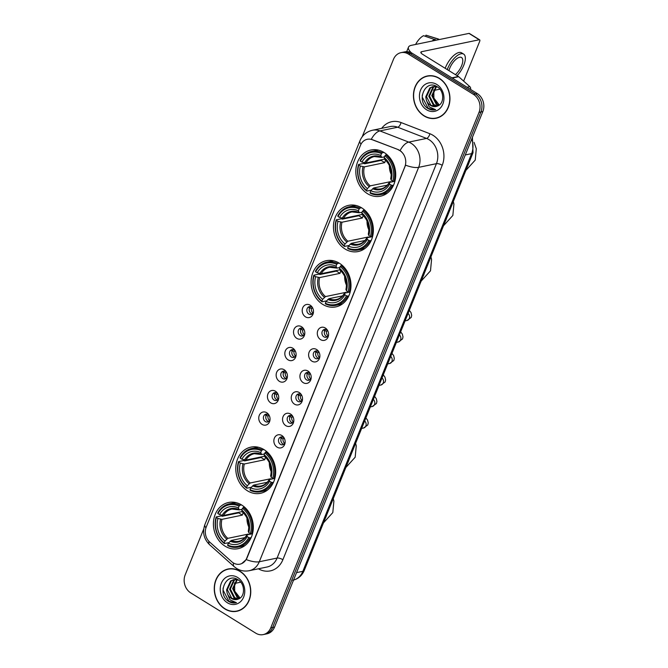 <?xml version="1.0" encoding="UTF-8"?>
<svg xmlns="http://www.w3.org/2000/svg" width="668" height="668" viewBox="0 0 668 668"><rect width="100%" height="100%" fill="white"/><g stroke="black" fill="none" stroke-linecap="round" stroke-linejoin="round"><path stroke-width="1" d="M241.674 505A23.589 19.781 -101.7 0 0 228.581 502.478A23.589 19.781 -101.7 0 0 213.501 521.741A23.589 19.781 -101.7 0 0 225.049 546.148A23.589 19.781 -101.7 0 0 238.15 548.67A23.589 19.781 -101.7 0 0 253.23 529.398A23.589 19.781 -101.7 0 0 241.674 505M361.722 207.873A23.589 19.781 -101.7 0 0 348.621 205.352A23.589 19.781 -101.7 0 0 333.541 224.623A23.589 19.781 -101.7 0 0 345.097 249.022A23.589 19.781 -101.7 0 0 358.198 251.544A23.589 19.781 -101.7 0 0 373.278 232.272A23.589 19.781 -101.7 0 0 361.722 207.873M339.361 263.225A23.589 19.781 -101.7 0 0 326.26 260.704A23.589 19.781 -101.7 0 0 311.179 279.976A23.589 19.781 -101.7 0 0 322.727 304.374A23.589 19.781 -101.7 0 0 335.829 306.896A23.589 19.781 -101.7 0 0 350.909 287.632A23.589 19.781 -101.7 0 0 339.361 263.225M264.044 449.639A23.589 19.781 -101.7 0 0 250.943 447.117A23.589 19.781 -101.7 0 0 235.862 466.389A23.589 19.781 -101.7 0 0 247.419 490.788A23.589 19.781 -101.7 0 0 260.512 493.31A23.589 19.781 -101.7 0 0 275.592 474.038A23.589 19.781 -101.7 0 0 264.044 449.639M384.092 152.513A23.589 19.781 -101.7 0 0 370.99 149.991A23.589 19.781 -101.7 0 0 355.91 169.263A23.589 19.781 -101.7 0 0 367.458 193.662A23.589 19.781 -101.7 0 0 380.56 196.183A23.589 19.781 -101.7 0 0 395.64 176.92A23.589 19.781 -101.7 0 0 384.092 152.513M305.493 316.849A6.672 5.595 78.3 0 1 302.713 307.848A6.672 5.595 78.3 0 1 310.202 305.209A6.672 5.595 78.3 0 1 312.399 307.48A6.672 5.595 78.3 0 1 313.434 312.482A6.672 5.595 78.3 0 1 305.493 316.849M312.691 308.015A4.008 3.357 -101.7 0 0 311.63 307.046A4.008 3.357 -101.7 0 0 309.409 306.612A4.008 3.357 -101.7 0 0 306.846 309.885A4.008 3.357 -101.7 0 0 308.808 314.035A4.008 3.357 -101.7 0 0 311.037 314.461A4.008 3.357 -101.7 0 0 313.484 311.873M296.809 338.359A6.672 5.595 78.3 0 1 294.029 329.357A6.672 5.595 78.3 0 1 301.51 326.71A6.672 5.595 78.3 0 1 303.706 328.982A6.672 5.595 78.3 0 1 304.742 333.983A6.672 5.595 78.3 0 1 296.809 338.359M303.998 329.524A4.008 3.357 -101.7 0 0 302.946 328.547A4.008 3.357 -101.7 0 0 300.717 328.122A4.008 3.357 -101.7 0 0 298.162 331.395A4.008 3.357 -101.7 0 0 300.124 335.536A4.008 3.357 -101.7 0 0 302.345 335.962A4.008 3.357 -101.7 0 0 304.8 333.374M288.117 359.868A6.672 5.595 78.3 0 1 285.336 350.859A6.672 5.595 78.3 0 1 292.826 348.22A6.672 5.595 78.3 0 1 295.014 350.491A6.672 5.595 78.3 0 1 296.058 355.493A6.672 5.595 78.3 0 1 288.117 359.868M295.314 351.026A4.008 3.357 -101.7 0 0 294.254 350.057A4.008 3.357 -101.7 0 0 292.033 349.631A4.008 3.357 -101.7 0 0 289.469 352.896A4.008 3.357 -101.7 0 0 291.432 357.046A4.008 3.357 -101.7 0 0 293.661 357.472A4.008 3.357 -101.7 0 0 296.108 354.883M279.433 381.37A6.672 5.595 78.3 0 1 276.652 372.368A6.672 5.595 78.3 0 1 284.134 369.721A6.672 5.595 78.3 0 1 286.33 372.001A6.672 5.595 78.3 0 1 287.365 377.002A6.672 5.595 78.3 0 1 279.433 381.37M286.622 372.535A4.008 3.357 -101.7 0 0 285.57 371.558A4.008 3.357 -101.7 0 0 283.341 371.132A4.008 3.357 -101.7 0 0 280.785 374.406A4.008 3.357 -101.7 0 0 282.748 378.547A4.008 3.357 -101.7 0 0 284.969 378.981A4.008 3.357 -101.7 0 0 287.424 376.385M270.74 402.879A6.672 5.595 78.3 0 1 267.96 393.869A6.672 5.595 78.3 0 1 275.45 391.231A6.672 5.595 78.3 0 1 277.637 393.502A6.672 5.595 78.3 0 1 278.673 398.504A6.672 5.595 78.3 0 1 270.74 402.879M277.93 394.045A4.008 3.357 -101.7 0 0 276.878 393.068A4.008 3.357 -101.7 0 0 274.657 392.642A4.008 3.357 -101.7 0 0 272.093 395.915A4.008 3.357 -101.7 0 0 274.055 400.057A4.008 3.357 -101.7 0 0 276.276 400.483A4.008 3.357 -101.7 0 0 278.731 397.894M262.048 424.38A6.672 5.595 78.3 0 1 259.267 415.379A6.672 5.595 78.3 0 1 266.757 412.732A6.672 5.595 78.3 0 1 268.954 415.012A6.672 5.595 78.3 0 1 269.989 420.013A6.672 5.595 78.3 0 1 262.048 424.38M269.246 415.546A4.008 3.357 -101.7 0 0 268.185 414.577A4.008 3.357 -101.7 0 0 265.964 414.143A4.008 3.357 -101.7 0 0 263.401 417.416A4.008 3.357 -101.7 0 0 265.363 421.558A4.008 3.357 -101.7 0 0 267.592 421.992A4.008 3.357 -101.7 0 0 270.039 419.395M320.59 339.645A6.672 5.595 78.3 0 1 317.809 330.643A6.672 5.595 78.3 0 1 325.299 328.005A6.672 5.595 78.3 0 1 327.487 330.276A6.672 5.595 78.3 0 1 328.531 335.278A6.672 5.595 78.3 0 1 320.59 339.645M327.788 330.81A4.008 3.357 -101.7 0 0 326.727 329.842A4.008 3.357 -101.7 0 0 324.506 329.407A4.008 3.357 -101.7 0 0 321.943 332.681A4.008 3.357 -101.7 0 0 323.905 336.822A4.008 3.357 -101.7 0 0 326.126 337.256A4.008 3.357 -101.7 0 0 328.581 334.668M311.906 361.154A6.672 5.595 78.3 0 1 309.125 352.153A6.672 5.595 78.3 0 1 316.607 349.506A6.672 5.595 78.3 0 1 318.803 351.777A6.672 5.595 78.3 0 1 319.838 356.779A6.672 5.595 78.3 0 1 311.906 361.154M319.095 352.32A4.008 3.357 -101.7 0 0 318.043 351.343A4.008 3.357 -101.7 0 0 315.814 350.917A4.008 3.357 -101.7 0 0 313.259 354.19A4.008 3.357 -101.7 0 0 315.221 358.332A4.008 3.357 -101.7 0 0 317.442 358.758A4.008 3.357 -101.7 0 0 319.897 356.169M303.214 382.655A6.672 5.595 78.3 0 1 300.433 373.654A6.672 5.595 78.3 0 1 307.915 371.016A6.672 5.595 78.3 0 1 310.111 373.287A6.672 5.595 78.3 0 1 311.146 378.288A6.672 5.595 78.3 0 1 303.214 382.655M310.403 373.821A4.008 3.357 -101.7 0 0 309.351 372.853A4.008 3.357 -101.7 0 0 307.13 372.418A4.008 3.357 -101.7 0 0 304.566 375.692A4.008 3.357 -101.7 0 0 306.529 379.841A4.008 3.357 -101.7 0 0 308.75 380.267A4.008 3.357 -101.7 0 0 311.204 377.679M294.521 404.165A6.672 5.595 78.3 0 1 291.741 395.164A6.672 5.595 78.3 0 1 299.231 392.517A6.672 5.595 78.3 0 1 301.427 394.788A6.672 5.595 78.3 0 1 302.462 399.79A6.672 5.595 78.3 0 1 294.521 404.165M301.719 395.331A4.008 3.357 -101.7 0 0 300.658 394.354A4.008 3.357 -101.7 0 0 298.437 393.928A4.008 3.357 -101.7 0 0 295.874 397.201A4.008 3.357 -101.7 0 0 297.836 401.343A4.008 3.357 -101.7 0 0 300.066 401.769A4.008 3.357 -101.7 0 0 302.512 399.18M285.837 425.675A6.672 5.595 78.3 0 1 283.057 416.665A6.672 5.595 78.3 0 1 290.538 414.026A6.672 5.595 78.3 0 1 292.734 416.298A6.672 5.595 78.3 0 1 293.77 421.299A6.672 5.595 78.3 0 1 285.837 425.675M293.027 416.84A4.008 3.357 -101.7 0 0 291.974 415.863A4.008 3.357 -101.7 0 0 289.745 415.438A4.008 3.357 -101.7 0 0 287.19 418.711A4.008 3.357 -101.7 0 0 289.152 422.852A4.008 3.357 -101.7 0 0 291.373 423.278A4.008 3.357 -101.7 0 0 293.828 420.69M277.145 447.176A6.672 5.595 78.3 0 1 274.364 438.175A6.672 5.595 78.3 0 1 281.854 435.528A6.672 5.595 78.3 0 1 284.042 437.807A6.672 5.595 78.3 0 1 285.086 442.809A6.672 5.595 78.3 0 1 277.145 447.176M284.343 438.342A4.008 3.357 -101.7 0 0 283.282 437.365A4.008 3.357 -101.7 0 0 281.061 436.939A4.008 3.357 -101.7 0 0 278.498 440.212A4.008 3.357 -101.7 0 0 280.46 444.354A4.008 3.357 -101.7 0 0 282.689 444.788A4.008 3.357 -101.7 0 0 285.136 442.191M312.165 313.952A4.008 3.357 78.3 0 1 311.188 313.542A4.008 3.357 78.3 0 1 309.226 310.127A4.008 3.357 78.3 0 1 310.653 306.637M303.481 335.453A4.008 3.357 78.3 0 1 302.495 335.044A4.008 3.357 78.3 0 1 300.533 331.637A4.008 3.357 78.3 0 1 301.961 328.138M294.788 356.962A4.008 3.357 78.3 0 1 293.803 356.553A4.008 3.357 78.3 0 1 291.841 353.138A4.008 3.357 78.3 0 1 293.277 349.648M286.096 378.464A4.008 3.357 78.3 0 1 285.119 378.055A4.008 3.357 78.3 0 1 283.157 374.648A4.008 3.357 78.3 0 1 284.585 371.149M277.412 399.973A4.008 3.357 78.3 0 1 276.427 399.564A4.008 3.357 78.3 0 1 274.464 396.149A4.008 3.357 78.3 0 1 275.892 392.659M268.72 421.483A4.008 3.357 78.3 0 1 267.743 421.065A4.008 3.357 78.3 0 1 265.781 417.659A4.008 3.357 78.3 0 1 267.208 414.16M327.262 336.747A4.008 3.357 78.3 0 1 326.276 336.338A4.008 3.357 78.3 0 1 324.314 332.923A4.008 3.357 78.3 0 1 325.742 329.433M318.569 358.248A4.008 3.357 78.3 0 1 317.592 357.839A4.008 3.357 78.3 0 1 315.63 354.432A4.008 3.357 78.3 0 1 317.058 350.934M309.885 379.758A4.008 3.357 78.3 0 1 308.9 379.349A4.008 3.357 78.3 0 1 306.938 375.934A4.008 3.357 78.3 0 1 308.365 372.443M301.193 401.259A4.008 3.357 78.3 0 1 300.216 400.85A4.008 3.357 78.3 0 1 298.254 397.443A4.008 3.357 78.3 0 1 299.681 393.945M292.509 422.769A4.008 3.357 78.3 0 1 291.524 422.36A4.008 3.357 78.3 0 1 289.561 418.945A4.008 3.357 78.3 0 1 290.989 415.454M283.816 444.278A4.008 3.357 78.3 0 1 282.831 443.861A4.008 3.357 78.3 0 1 280.869 440.454A4.008 3.357 78.3 0 1 282.305 436.955M398.161 149.782A12.016 10.078 78.3 0 1 399.831 150.617A12.016 10.078 78.3 0 1 404.833 166.825L246.742 558.122A12.016 10.078 78.3 0 1 239.937 564.168A12.016 10.078 78.3 0 1 231.729 561.73L209.702 542.099A12.016 10.078 78.3 0 1 206.237 527.044L360.461 145.332A12.016 10.078 78.3 0 1 367.266 139.286A12.016 10.078 78.3 0 1 372.268 139.737L398.504 149.715L401.343 151.544M439.302 78.298A21.585 18.103 -101.7 0 0 427.311 75.985A21.585 18.103 -101.7 0 0 413.517 93.62A21.585 18.103 -101.7 0 0 424.088 115.948A21.585 18.103 -101.7 0 0 436.079 118.261A21.585 18.103 -101.7 0 0 449.873 100.626A21.585 18.103 -101.7 0 0 439.302 78.298M428.271 75.818A21.585 18.103 -101.7 0 0 426.618 76.377M240.113 571.299A21.585 18.103 -101.7 0 0 228.13 568.994A21.585 18.103 -101.7 0 0 214.328 586.629A21.585 18.103 -101.7 0 0 224.899 608.957A21.585 18.103 -101.7 0 0 236.889 611.262A21.585 18.103 -101.7 0 0 250.684 593.627A21.585 18.103 -101.7 0 0 240.113 571.299M229.082 568.827A21.585 18.103 -101.7 0 0 227.429 569.386M361.012 144.163A15.573 5.277 22 0 1 359.943 140.781C362.34 135.203 366.515 131.688 372.485 130.243A17.802 14.93 78.3 0 1 379.9 130.911L408.749 142.109A17.802 14.93 78.3 0 1 411.221 143.344A17.802 14.93 78.3 0 1 418.636 167.351A15.573 5.277 -158 0 1 405.551 165.171L246.976 558.072L246.2 559.575L241.716 563.592M401.017 52.647L404.816 51.862A13.352 11.197 -101.7 0 1 412.231 53.29L477.261 93.57A13.352 11.197 -101.7 0 1 482.822 111.581L274.54 627.102A13.352 11.197 -101.7 0 1 266.983 633.815L265.079 634.208A13.352 11.197 -101.7 0 0 272.636 627.494L480.918 111.973A13.352 11.197 -101.7 0 0 475.357 93.963L410.336 53.682A13.352 11.197 -101.7 0 0 402.921 52.254A13.352 11.197 -101.7 0 1 410.336 53.682L475.357 93.963A13.352 11.197 -101.7 0 1 480.918 111.973L272.636 627.494A13.352 11.197 -101.7 0 1 265.079 634.208L263.184 634.6A13.352 11.197 -101.7 0 0 270.74 627.887L479.023 112.366A13.352 11.197 -101.7 0 0 473.462 94.363L408.432 54.075A13.352 11.197 -101.7 0 0 401.017 52.647A13.352 11.197 -101.7 0 0 393.46 59.36L362.165 136.831M246.2 559.575A15.573 5.277 22 0 0 259.293 561.755L418.636 167.351L436.438 163.66A17.802 14.93 -101.7 0 0 429.023 139.654A17.802 14.93 -101.7 0 0 426.551 138.418L397.702 127.221L379.9 130.911A15.573 7.457 111.2 0 0 371.283 139.27L398.504 149.715M203.757 528.906L185.178 574.881A13.352 11.197 -101.7 0 0 190.739 592.892L255.769 633.172A13.352 11.197 -101.7 0 0 263.184 634.6M236.088 611.178A21.585 18.103 -101.7 0 0 237.833 611.036M435.277 118.178A21.585 18.103 -101.7 0 0 437.014 118.027M436.029 118.044A21.359 17.919 -101.7 0 0 449.689 100.584A21.359 17.919 -101.7 0 0 439.227 78.49A21.359 17.919 -101.7 0 0 427.361 76.202A21.359 17.919 -101.7 0 0 413.701 93.662A21.359 17.919 -101.7 0 0 424.163 115.756A21.359 17.919 -101.7 0 0 436.029 118.044L437.932 117.643A21.359 17.919 -101.7 0 0 438.676 117.476M438.734 104.308L433.891 98.104L433.816 89.779M438.851 105.36L436.212 104.225L431.787 95.582L436.012 86.581M439.218 105.11L436.964 104.066L432.547 95.432L436.429 86.673M437.298 106.12L433.198 104.851L428.772 96.209L432.822 87.333L434.409 86.439M437.682 105.962L433.95 104.692L429.532 96.05L433.574 87.174L434.801 86.448M426.384 100.275A10.062 8.433 -101.7 0 0 430.526 105.402A10.062 8.433 -101.7 0 0 436.112 106.479A10.062 8.433 -101.7 0 0 437.59 105.995C444.504 103.749 444.354 90.89 437.381 86.865C425.499 78.557 416.005 100.384 427.244 108.032L427.812 108.408C430.367 109.953 432.981 110.37 435.661 109.677L429.198 106.88L426.384 100.275L425.758 96.835L429.808 87.959L432.872 86.606L437.682 87.074M436.154 106.471L430.935 105.319L426.518 96.676L430.559 87.8L433.248 86.539M436.805 84.469A14.512 12.166 -101.7 0 0 420.539 90.213A14.512 12.166 -101.7 0 0 426.585 109.777A14.512 12.166 -101.7 0 0 442.851 104.033A14.512 12.166 -101.7 0 0 436.805 84.469M435.152 109.802L435.661 109.677M430.008 75.676A21.359 17.919 -101.7 0 0 429.257 75.81L427.361 76.202M435.102 109.811L428.163 108.341L422.243 97.102L422.293 94.998M411.48 52.864A17.802 6.037 -158 0 1 408.49 47.161A17.802 6.037 -158 0 1 411.304 45.349L468.978 33.4A2.221 0.952 -58.2 0 1 469.362 33.45L479.632 39.813A2.221 0.952 121.8 0 0 479.248 39.763L421.566 51.712A4.451 1.511 22 0 0 420.865 52.162A4.451 1.511 22 0 0 422.619 54.325L458.407 76.494A2.221 1.862 78.3 0 1 458.691 76.703L469.838 86.648A2.221 1.862 78.3 0 1 470.497 89.387M463.625 81.104L479.649 41.458A2.221 0.952 121.8 0 0 479.632 39.813M439.911 89.17L433.607 90.481M455.401 74.632A11.122 4.743 121.8 0 0 461.613 65.74A11.122 4.743 121.8 0 0 461.538 57.515A11.122 4.743 121.8 0 0 449.748 68.203A11.122 4.743 121.8 0 0 448.946 70.633M457.096 75.684A15.13 6.446 121.8 0 0 463.751 65.297A15.13 6.446 121.8 0 0 463.65 54.108L461.596 52.839A15.13 6.446 121.8 0 0 445.556 67.368A15.13 6.446 121.8 0 0 445.197 68.311M463.65 54.108A15.13 6.446 121.8 0 0 447.61 68.645A15.13 6.446 121.8 0 0 447.251 69.581M415.605 44.464A11.573 4.935 121.8 0 1 423.587 35.688L436.371 40.155M434.968 39.287A14.688 6.262 121.8 0 0 432.071 41.049M439.302 39.546L438.776 39.22A14.688 6.262 121.8 0 0 438.141 38.936A14.688 6.262 121.8 0 0 437.34 38.794L425.959 35.195L425.516 36.297M438.742 39.663L437.34 38.794M438.141 38.936L426.368 35.287A11.573 4.935 121.8 0 0 425.959 35.195M236.839 611.045A21.359 17.919 -101.7 0 0 250.5 593.593A21.359 17.919 -101.7 0 0 240.037 571.499A21.359 17.919 -101.7 0 0 228.172 569.211A21.359 17.919 -101.7 0 0 214.52 586.663A21.359 17.919 -101.7 0 0 224.982 608.765A21.359 17.919 -101.7 0 0 236.839 611.045L238.743 610.652A21.359 17.919 -101.7 0 0 239.486 610.477M239.545 597.309L234.702 591.113L234.627 582.788M239.67 598.361L237.023 597.234L232.606 588.591L236.831 579.59M240.029 598.11L237.783 597.075L233.357 588.433L237.24 579.674M238.109 599.129L234.009 597.852L229.592 589.218L233.633 580.342L235.219 579.448M238.501 598.971L234.769 597.701L230.343 589.059L234.393 580.183L235.62 579.457M227.195 593.284A10.062 8.433 -101.7 0 0 231.337 598.411A10.062 8.433 -101.7 0 0 236.923 599.488A10.062 8.433 -101.7 0 0 238.401 599.004C245.315 596.749 245.164 583.899 238.192 579.874C226.31 571.558 216.816 593.393 228.055 601.041L228.623 601.417C231.178 602.953 233.792 603.379 236.472 602.686L230.009 599.881L227.195 593.284L226.577 589.836L230.619 580.96L233.683 579.615L238.493 580.083M236.965 599.472L231.754 598.328L227.329 589.685L231.379 580.809L234.059 579.54M237.624 577.469A14.512 12.166 -101.7 0 0 221.35 583.214A14.512 12.166 -101.7 0 0 227.396 602.786A14.512 12.166 -101.7 0 0 243.661 597.042A14.512 12.166 -101.7 0 0 237.624 577.469M235.963 602.803L236.472 602.686M230.827 568.685A21.359 17.919 -101.7 0 0 230.068 568.819L228.172 569.211M235.913 602.82L228.982 601.342L223.054 590.103L223.104 588.007M389.394 165.547A16.466 13.811 -101.7 0 0 391.264 174.607M371.308 190.155L366.799 191.09L366.64 190.405A21.184 17.769 -101.7 0 1 358.791 164.996L360.378 165.981A19.138 16.049 -101.7 0 0 367.367 188.61L370.231 185.863L390.621 181.638A16.466 13.811 -101.7 0 0 391.147 182.055M385.595 160.211A16.466 13.811 -101.7 0 0 384.751 162.633L364.361 166.866L360.378 165.981M381.486 153.657L382.28 152.78A22.077 18.512 -101.7 0 0 371.767 151.377A22.077 18.512 -101.7 0 0 360.144 160.587L360.361 161.113A21.184 17.769 -101.7 0 1 381.486 153.657L380.76 155.452A19.138 16.049 -101.7 0 0 361.939 162.099L365.93 162.984L384.543 159.126L385.152 159.518M384.484 156.83L381.729 157.406L380.76 155.452M358.791 164.996L358.574 164.47L363.659 163.418L364.761 163.785L381.136 160.395A21.142 17.727 78.3 0 1 381.319 159.794M380.727 194.605A22.077 18.512 -101.7 0 0 392.358 185.395L391.189 185.069A21.184 17.769 -101.7 0 1 370.064 192.526L370.222 193.211A22.077 18.512 -101.7 0 0 380.727 194.605L385.812 193.553A22.077 18.512 -101.7 0 0 387.215 193.194M378.28 150.1A22.077 18.512 -101.7 0 0 376.852 150.325L371.767 151.377M393.569 185.145L392.358 185.395M358.574 164.47A22.077 18.512 -101.7 0 0 366.799 191.09M382.28 152.78L383.95 152.429M370.064 192.526L370.79 190.731A19.138 16.049 -101.7 0 0 389.611 184.084L391.189 185.069M367.367 188.61L366.64 190.405M361.939 162.099L360.361 161.113M389.611 184.084L389.452 182.406L393.853 181.496M387.281 185.161L373.654 187.984L370.79 190.731M372.577 188.735A17.117 14.354 -101.7 0 0 389.118 182.89L389.452 182.406M381.729 157.406L381.119 157.005A17.117 14.354 -101.7 0 0 364.586 162.842M386.947 154.634L384.91 155.778A21.184 17.769 -101.7 0 1 392.759 181.187L393.92 181.512A22.077 18.512 -101.7 0 0 385.703 154.892M393.92 181.512L394.905 181.312M392.759 181.187L391.172 180.201A19.138 16.049 -101.7 0 0 384.183 157.573L384.91 155.778M384.183 157.573L384.543 159.126A17.117 14.354 -101.7 0 1 390.688 179.016L391.022 178.523L391.172 180.201M381.136 160.395L384.751 162.633M390.621 181.638L390.396 182.214M367.024 220.899A16.466 13.811 -101.7 0 0 368.903 229.959M348.938 245.515L344.429 246.442L344.27 245.766A21.184 17.769 -101.7 0 1 336.421 220.356L338.008 221.333A19.138 16.049 -101.7 0 0 344.997 243.97L347.861 241.223L368.26 236.998A16.466 13.811 -101.7 0 0 368.786 237.416M363.225 215.572A16.466 13.811 -101.7 0 0 362.39 217.993L341.991 222.219L338.008 221.333M359.125 209.009L359.91 208.132A22.077 18.512 -101.7 0 0 349.406 206.738A22.077 18.512 -101.7 0 0 337.783 215.948L337.991 216.474A21.184 17.769 -101.7 0 1 359.125 209.009L358.399 210.804A19.138 16.049 -101.7 0 0 339.578 217.451L343.561 218.336L362.181 214.478L362.782 214.879M362.114 212.19L359.367 212.758L358.399 210.804M336.421 220.356L336.213 219.83L341.29 218.778L342.392 219.146L358.766 215.747A21.142 17.727 78.3 0 1 358.958 215.146M358.365 249.966A22.077 18.512 -101.7 0 0 369.988 240.756L368.828 240.422A21.184 17.769 -101.7 0 1 347.694 247.886L347.853 248.563A22.077 18.512 -101.7 0 0 358.365 249.966L363.442 248.913A22.077 18.512 -101.7 0 0 364.845 248.554M355.919 205.452A22.077 18.512 -101.7 0 0 354.483 205.686L349.406 206.738M371.199 240.497L369.988 240.756M336.213 219.83A22.077 18.512 -101.7 0 0 344.429 246.442M359.91 208.132L361.58 207.79M347.694 247.886L348.42 246.083A19.138 16.049 -101.7 0 0 367.241 239.445L368.828 240.422M344.997 243.97L344.27 245.766M339.578 217.451L337.991 216.474M367.241 239.445L367.091 237.766L371.491 236.848M364.912 240.513L351.284 243.344L348.42 246.083M350.216 244.087A17.117 14.354 -101.7 0 0 366.757 238.251L367.091 237.766M359.367 212.758L358.758 212.357A17.117 14.354 -101.7 0 0 342.216 218.194M364.586 209.994L362.549 211.13A21.184 17.769 -101.7 0 1 370.398 236.539L371.558 236.873A22.077 18.512 -101.7 0 0 363.334 210.253M371.558 236.873L372.544 236.664M370.398 236.539L368.811 235.562A19.138 16.049 -101.7 0 0 361.822 212.925L362.549 211.13M361.822 212.925L362.181 214.478A17.117 14.354 -101.7 0 1 368.319 234.368L368.652 233.883L368.811 235.562M358.766 215.747L362.39 217.993M368.26 236.998L368.026 237.566M344.663 276.26A16.466 13.811 -101.7 0 0 346.533 285.32M326.577 300.867L322.068 301.802L321.909 301.118A21.184 17.769 -101.7 0 1 314.06 275.709L315.647 276.694A19.138 16.049 -101.7 0 0 322.636 299.322L325.5 296.575L345.89 292.35A16.466 13.811 -101.7 0 0 346.416 292.768M340.864 270.924A16.466 13.811 -101.7 0 0 340.02 273.346L319.63 277.579L315.647 276.694M336.755 264.369L337.549 263.493A22.077 18.512 -101.7 0 0 327.036 262.09A22.077 18.512 -101.7 0 0 315.413 271.3L315.63 271.826A21.184 17.769 -101.7 0 1 336.755 264.369L336.029 266.165A19.138 16.049 -101.7 0 0 317.208 272.811L321.199 273.696L339.812 269.839L340.421 270.231M339.753 267.542L336.998 268.118L336.029 266.165M314.06 275.709L313.843 275.183L318.928 274.13L320.03 274.498L336.405 271.108A21.142 17.727 78.3 0 1 336.589 270.507M335.996 305.318A22.077 18.512 -101.7 0 0 347.627 296.108L346.458 295.782A21.184 17.769 -101.7 0 1 325.333 303.239L325.491 303.923A22.077 18.512 -101.7 0 0 335.996 305.318L341.081 304.266A22.077 18.512 -101.7 0 0 342.484 303.907M333.549 260.812A22.077 18.512 -101.7 0 0 332.121 261.038L327.036 262.09M348.838 295.857L347.627 296.108M313.843 275.183A22.077 18.512 -101.7 0 0 322.068 301.802M337.549 263.493L339.219 263.142M325.333 303.239L326.059 301.443A19.138 16.049 -101.7 0 0 344.88 294.797L346.458 295.782M322.636 299.322L321.909 301.118M317.208 272.811L315.63 271.826M344.88 294.797L344.721 293.118L349.122 292.208M342.55 295.874L328.923 298.696L326.059 301.443M327.846 299.448A17.117 14.354 -101.7 0 0 344.387 293.611L344.721 293.118M336.998 268.118L336.388 267.718A17.117 14.354 -101.7 0 0 319.855 273.554M342.216 265.346L340.179 266.49A21.184 17.769 -101.7 0 1 348.028 291.899L349.189 292.225A22.077 18.512 -101.7 0 0 340.972 265.605M349.189 292.225L350.174 292.025M348.028 291.899L346.441 290.914A19.138 16.049 -101.7 0 0 339.453 268.286L340.179 266.49M339.453 268.286L339.812 269.839A17.117 14.354 -101.7 0 1 345.957 289.728L346.291 289.236L346.441 290.914M336.405 271.108L340.02 273.346M345.89 292.35L345.665 292.926M269.346 462.665A16.466 13.811 -101.7 0 0 271.225 471.725M251.26 487.281L246.751 488.216L246.592 487.531A21.184 17.769 -101.7 0 1 238.743 462.122L240.33 463.099A19.138 16.049 -101.7 0 0 247.319 485.736L250.183 482.989L270.582 478.764A16.466 13.811 -101.7 0 0 271.108 479.181M265.547 457.338A16.466 13.811 -101.7 0 0 264.712 459.759L244.313 463.984L240.33 463.099M261.439 450.775L262.232 449.898A22.077 18.512 -101.7 0 0 251.727 448.504A22.077 18.512 -101.7 0 0 240.096 457.714L240.313 458.24A21.184 17.769 -101.7 0 1 261.439 450.775L260.72 452.578A19.138 16.049 -101.7 0 0 241.899 459.217L245.882 460.102L264.495 456.244L265.104 456.645M264.436 453.956L261.681 454.524L260.72 452.578M238.743 462.122L238.534 461.596L243.611 460.544L244.713 460.912L261.088 457.513A21.142 17.727 78.3 0 1 261.28 456.912M260.687 491.731A22.077 18.512 -101.7 0 0 272.31 482.521L271.15 482.187A21.184 17.769 -101.7 0 1 250.016 489.652L250.174 490.329A22.077 18.512 -101.7 0 0 260.687 491.731L265.764 490.679A22.077 18.512 -101.7 0 0 267.167 490.32M258.232 447.218A22.077 18.512 -101.7 0 0 256.804 447.451L251.727 448.504M273.521 482.271L272.31 482.521M238.534 461.596A22.077 18.512 -101.7 0 0 246.751 488.216M262.232 449.898L263.902 449.556M250.016 489.652L250.742 487.857A19.138 16.049 -101.7 0 0 269.563 481.21L271.15 482.187M247.319 485.736L246.592 487.531M241.899 459.217L240.313 458.24M269.563 481.21L269.404 479.532L273.813 478.622M267.233 482.288L253.606 485.11L250.742 487.857M252.537 485.853A17.117 14.354 -101.7 0 0 269.07 480.016L269.404 479.532M261.681 454.524L261.079 454.123A17.117 14.354 -101.7 0 0 244.538 459.968M266.899 451.76L264.862 452.896A21.184 17.769 -101.7 0 1 272.711 478.313L273.88 478.639A22.077 18.512 -101.7 0 0 265.655 452.019M273.88 478.639L274.857 478.43M272.711 478.313L271.133 477.328A19.138 16.049 -101.7 0 0 264.136 454.691L264.862 452.896M264.136 454.691L264.495 456.244A17.117 14.354 -101.7 0 1 270.64 476.134L270.974 475.649L271.133 477.328M261.088 457.513L264.712 459.759M270.582 478.764L270.348 479.332M246.976 518.026A16.466 13.811 -101.7 0 0 248.855 527.085M228.89 542.633L224.39 543.568L224.231 542.884A21.184 17.769 -101.7 0 1 216.382 517.475L217.96 518.46A19.138 16.049 -101.7 0 0 224.957 541.088L227.821 538.341L248.212 534.116A16.466 13.811 -101.7 0 0 248.738 534.534M243.185 512.698A16.466 13.811 -101.7 0 0 242.342 515.12L221.951 519.345L217.96 518.46M239.077 506.135L239.87 505.258A22.077 18.512 -101.7 0 0 229.358 503.856A22.077 18.512 -101.7 0 0 217.735 513.066L217.943 513.592A21.184 17.769 -101.7 0 1 239.077 506.135L238.351 507.93A19.138 16.049 -101.7 0 0 219.53 514.577L223.513 515.462L242.133 511.605L242.743 512.005M242.075 509.308L239.319 509.884L238.351 507.93M216.382 517.475L216.165 516.948L221.242 515.896L222.344 516.264L238.726 512.874A21.142 17.727 78.3 0 1 238.91 512.272M238.317 547.084A22.077 18.512 -101.7 0 0 249.941 537.874L248.78 537.548A21.184 17.769 -101.7 0 1 227.654 545.005L227.813 545.689A22.077 18.512 -101.7 0 0 238.317 547.084L243.394 546.032A22.077 18.512 -101.7 0 0 244.805 545.673M235.871 502.578A22.077 18.512 -101.7 0 0 234.435 502.804L229.358 503.856M251.151 537.623L249.941 537.874M216.165 516.948A22.077 18.512 -101.7 0 0 224.39 543.568M239.87 505.258L241.532 504.908M227.654 545.005L228.381 543.209A19.138 16.049 -101.7 0 0 247.193 536.563L248.78 537.548M224.957 541.088L224.231 542.884M219.53 514.577L217.943 513.592M247.193 536.563L247.043 534.884L251.444 533.974M244.872 537.64L231.245 540.462L228.381 543.209M230.168 541.214A17.117 14.354 -101.7 0 0 246.709 535.377L247.043 534.884M239.319 509.884L238.71 509.484A17.117 14.354 -101.7 0 0 222.168 515.32M244.538 507.121L242.501 508.256A21.184 17.769 -101.7 0 1 250.35 533.665L251.51 533.991A22.077 18.512 -101.7 0 0 243.286 507.379M251.51 533.991L252.496 533.79M250.35 533.665L248.763 532.68A19.138 16.049 -101.7 0 0 241.774 510.051L242.501 508.256M241.774 510.051L242.133 511.605A17.117 14.354 -101.7 0 1 248.279 531.494L248.613 531.002L248.763 532.68M238.726 512.874L242.342 515.12M248.212 534.116L247.978 534.692M327.821 330.885L326.443 331.169L324.089 330.493M326.443 331.169A4.893 4.108 -101.7 0 0 328.038 335.921M319.129 352.395L317.759 352.679L315.396 352.003M317.759 352.679A4.893 4.108 -101.7 0 0 319.354 357.422M310.445 373.896L309.067 374.18L306.712 373.512M309.067 374.18A4.893 4.108 -101.7 0 0 310.662 378.931M301.752 395.406L300.383 395.69L298.02 395.013M300.383 395.69A4.893 4.108 -101.7 0 0 301.978 400.433M293.06 416.907L291.691 417.199L289.336 416.523M291.691 417.199A4.893 4.108 -101.7 0 0 293.285 421.942M284.376 438.417L282.998 438.701L280.644 438.024M282.998 438.701A4.893 4.108 -101.7 0 0 284.601 443.443M312.724 308.09L311.355 308.374L308.992 307.697M311.355 308.374A4.893 4.108 -101.7 0 0 312.95 313.125M304.032 329.6L302.662 329.883L300.308 329.207M302.662 329.883A4.893 4.108 -101.7 0 0 304.257 334.626M295.348 351.101L293.97 351.385L291.615 350.717M293.97 351.385A4.893 4.108 -101.7 0 0 295.573 356.136M286.656 372.61L285.286 372.894L282.931 372.218M285.286 372.894A4.893 4.108 -101.7 0 0 286.881 377.637M277.971 394.112L276.594 394.404L274.239 393.728M276.594 394.404A4.893 4.108 -101.7 0 0 278.189 399.147M269.279 415.621L267.91 415.905L265.547 415.229M267.91 415.905A4.893 4.108 -101.7 0 0 269.505 420.648M240.722 582.179L234.418 583.481M282.89 559.692A4.451 1.511 22 0 0 277.086 558.064L436.438 163.66A4.451 1.511 22 0 1 442.233 165.288L282.89 559.692A22.253 18.662 78.3 0 1 258.424 568.802M267.016 567.015A17.802 14.93 -101.7 0 0 277.086 558.064L259.293 561.755A17.802 14.93 78.3 0 1 249.214 570.706L267.016 567.015M400.099 150.55A15.573 7.457 111.2 0 1 408.749 142.109L426.551 138.418A4.451 2.129 -68.8 0 0 429.875 133.734A22.253 18.662 78.3 0 1 442.233 165.288M205.944 527.854A15.573 5.277 -158 0 1 204.909 524.505L359.943 140.781M208.917 541.33A15.573 5.62 131.7 0 0 209.627 544.754C203.807 538.992 202.237 532.237 204.909 524.505M233.491 563.015A15.573 5.62 131.7 0 0 234.167 566.631L209.627 544.754M381.695 128.331A22.253 18.662 78.3 0 1 401.025 122.536L429.875 133.734M270.74 627.887L274.54 627.102M479.023 112.366L482.822 111.581M473.462 94.363L477.261 93.57M408.432 54.075L412.231 53.29M401.025 122.536A4.451 2.129 -68.8 0 1 397.702 127.221A17.802 14.93 -101.7 0 0 390.287 126.553L372.485 130.243M293.528 580.091A17.802 14.93 -101.7 0 0 302.854 571.324L471.616 153.623A17.802 14.93 -101.7 0 0 471.691 139.128M465.304 154.934L471.616 153.623A8.901 3.014 22 0 0 473.019 152.721L304.266 570.414C302.019 575.682 298.187 578.964 292.776 580.275M304.266 570.414A8.901 3.014 22 0 1 302.854 571.324L296.542 572.626M421.057 52.981L421.566 51.712M451.869 77.847L458.407 76.494M479.248 39.763L468.978 33.4M458.691 76.703L452.203 78.047M467.015 87.232L469.838 86.648M468.936 162.842A16.692 13.995 78.3 0 1 468.36 164.512A16.692 13.995 78.3 0 1 467.617 166.09M364.361 166.866A16.466 13.811 -101.7 0 0 370.231 185.863M381.395 157.381L374.347 156.571A16.466 13.811 -101.7 0 0 365.93 162.984M363.016 166.724A17.117 14.354 -101.7 0 0 369.162 186.614M373.654 187.984A16.466 13.811 -101.7 0 0 381.036 188.819C384.376 188.109 387.073 186.038 389.118 182.606M446.566 218.194A16.692 13.995 78.3 0 1 445.99 219.872A16.692 13.995 78.3 0 1 445.255 221.442M341.991 222.219A16.466 13.811 -101.7 0 0 347.861 241.223M359.033 212.733L351.986 211.923A16.466 13.811 -101.7 0 0 343.561 218.336M340.647 222.077A17.117 14.354 -101.7 0 0 346.792 241.966M351.284 243.344A16.466 13.811 -101.7 0 0 358.666 244.171C362.014 243.469 364.711 241.399 366.757 237.958M424.205 273.554A16.692 13.995 78.3 0 1 423.629 275.224A16.692 13.995 78.3 0 1 422.886 276.803M319.63 277.579A16.466 13.811 -101.7 0 0 325.5 296.575M336.664 268.093L329.616 267.284A16.466 13.811 -101.7 0 0 321.199 273.696M318.285 277.437A17.117 14.354 -101.7 0 0 324.431 297.327M328.923 298.696A16.466 13.811 -101.7 0 0 336.305 299.531C339.653 298.821 342.342 296.751 344.387 293.319M348.888 459.968A16.692 13.995 78.3 0 1 348.312 461.638A16.692 13.995 78.3 0 1 347.577 463.216M244.313 463.984A16.466 13.811 -101.7 0 0 250.183 482.989M261.347 454.507L254.308 453.697A16.466 13.811 -101.7 0 0 245.882 460.102M242.968 463.842A17.117 14.354 -101.7 0 0 249.114 483.732M253.606 485.11A16.466 13.811 -101.7 0 0 260.988 485.945C264.336 485.235 267.033 483.164 269.07 479.724M326.518 515.32A16.692 13.995 78.3 0 1 325.942 516.999A16.692 13.995 78.3 0 1 325.207 518.568M221.951 519.345A16.466 13.811 -101.7 0 0 227.821 538.341M238.985 509.859L231.938 509.049A16.466 13.811 -101.7 0 0 223.513 515.462M220.607 519.203A17.117 14.354 -101.7 0 0 226.744 539.093M231.245 540.462A16.466 13.811 -101.7 0 0 238.618 541.297C241.966 540.596 244.663 538.517 246.709 535.085M408.09 313.426A4.008 3.357 78.3 0 1 409.192 318.694A4.008 3.357 78.3 0 1 407.021 320.49L405.075 320.899M399.406 334.935A4.008 3.357 78.3 0 1 400.499 340.204A4.008 3.357 78.3 0 1 398.328 341.999L396.383 342.4M390.713 356.436A4.008 3.357 78.3 0 1 391.815 361.705A4.008 3.357 78.3 0 1 389.636 363.501L387.699 363.91M382.021 377.946A4.008 3.357 78.3 0 1 383.123 383.215A4.008 3.357 78.3 0 1 380.952 385.01L379.006 385.411M373.337 399.456A4.008 3.357 78.3 0 1 374.431 404.716A4.008 3.357 78.3 0 1 372.26 406.52L370.322 406.921M364.644 420.957A4.008 3.357 78.3 0 1 365.747 426.226A4.008 3.357 78.3 0 1 363.576 428.021L361.63 428.422M234.167 566.631L236.614 568.46C240.505 570.814 244.705 571.566 249.214 570.706M472.418 137.316L473.019 152.721M406.67 51.67L408.49 47.161M465.872 170.407L475.224 160.103L476.301 148.722L474.046 142.326M384.726 159.443C390.262 164.562 392.25 171.008 390.663 178.782M443.51 225.767L452.854 215.455L453.931 204.082L453.296 201.552M362.357 214.795C367.901 219.922 369.88 226.369 368.293 234.134M421.141 281.119L430.493 270.816L431.57 259.434L430.927 256.904M339.995 270.156C345.531 275.274 347.519 281.721 345.932 289.494M345.832 467.533L355.176 457.221L356.253 445.848L355.61 443.318M264.678 456.561C270.223 461.688 272.202 468.134 270.615 475.9M323.462 522.885L332.806 512.581L333.883 501.2L333.248 498.67M242.309 511.922C247.853 517.049 249.832 523.495 248.254 531.26M409.334 310.344L411.02 312.582L411.688 315.413L411.187 317.475L407.021 320.49M400.65 331.854L402.328 334.092L403.004 336.914L402.503 338.977L398.328 341.999M391.957 353.364L393.644 355.593L394.312 358.424L393.811 360.486L389.636 363.501M383.265 374.865L384.952 377.103L385.628 379.933L385.119 381.987L380.952 385.01M374.581 396.374L376.259 398.612L376.936 401.435L376.435 403.497L372.26 406.52M365.889 417.876L367.575 420.114L368.243 422.944L367.742 424.998L363.576 428.021"/></g></svg>

